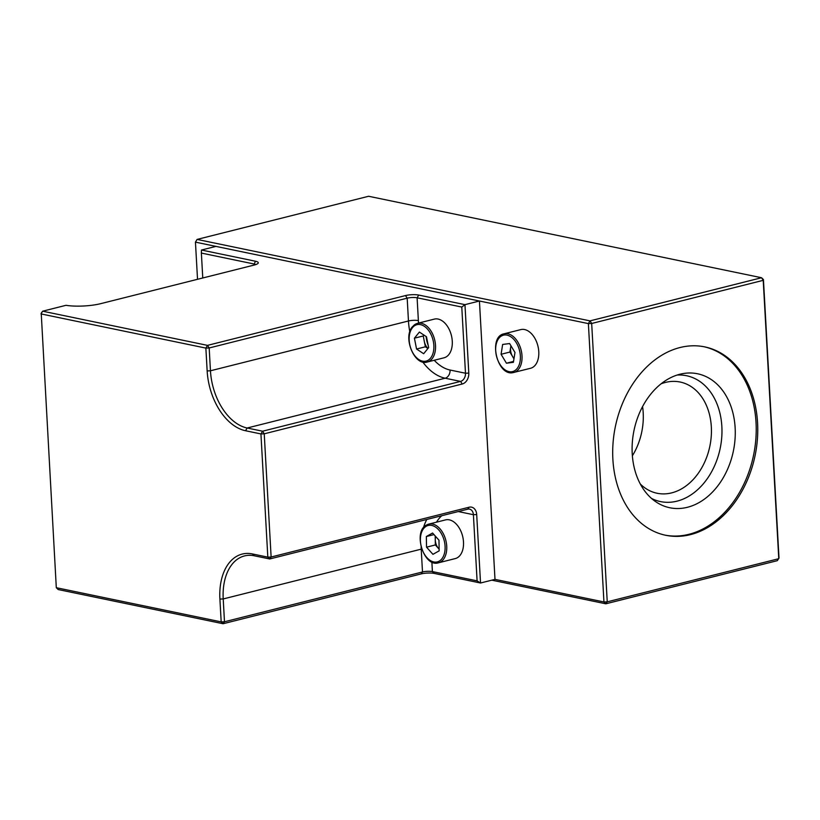 <?xml version="1.0" encoding="UTF-8"?>
<svg xmlns="http://www.w3.org/2000/svg" width="820" height="820" viewBox="0 0 820 820"><rect width="100%" height="100%" fill="white"/><g stroke="black" fill="none" stroke-linecap="round" stroke-linejoin="round"><path stroke-width="1.23" d="M690.46 534.63A96.196 71.35 101.7 0 0 757.403 439.202A96.196 71.35 101.7 0 0 704.759 346.891A96.196 71.35 101.7 0 0 679.995 347.536A96.196 71.35 101.7 0 0 613.053 442.964A96.196 71.35 101.7 0 0 665.697 535.275A96.196 71.35 101.7 0 0 690.46 534.63M664.928 535.111A96.196 71.35 101.7 0 0 688.923 534.312A96.196 71.35 101.7 0 0 755.825 439.407A96.196 71.35 101.7 0 0 703.98 346.737M687.406 507.293A68.419 50.748 101.7 0 0 735.212 429.28A68.419 50.748 101.7 0 0 682.23 373.725A68.419 50.748 101.7 0 0 679.964 374.227A68.419 50.748 101.7 0 0 633.706 431.935A68.419 50.748 101.7 0 0 655.703 501.696A68.419 50.748 101.7 0 0 687.406 507.293M651.531 498.447A64.267 47.673 101.7 0 0 677.012 501.153A64.267 47.673 101.7 0 0 721.979 431.105A64.267 47.673 101.7 0 0 677.115 375.058M640.307 484.015A56.795 42.127 101.7 0 0 657.076 493.25A56.795 42.127 101.7 0 0 671.693 492.871A56.795 42.127 101.7 0 0 711.227 436.527A56.795 42.127 101.7 0 0 680.139 382.028A56.795 42.127 101.7 0 0 665.522 382.407A56.795 42.127 101.7 0 0 661.074 383.832M632.374 455.787A56.795 42.127 101.7 0 0 642.572 406.577M477.096 580.857L480.53 583.01L434.303 573.426A9.389 2.132 -3.2 0 0 421.08 573.928L223.071 623.733L224.485 621.765L422.495 571.97A7.042 1.599 176.8 0 1 432.406 571.591L477.096 580.857L473.396 514.693A7.042 5.217 101.7 0 0 469.532 509.128A7.042 5.217 101.7 0 0 467.718 509.179L269.718 558.973L254.302 555.786A51.619 32.585 -104.1 0 0 244.524 555.919A51.619 32.585 -104.1 0 0 223.214 598.948L224.485 621.765L221.185 621.888L219.903 599.072A53.966 34.061 75.9 0 1 252.416 553.941L267.822 557.139L260.934 433.934L264.235 433.811L262.574 431.207L460.573 381.402A7.042 5.217 101.7 0 0 465.483 373.233L461.783 307.059L464.96 304.651L468.794 373.1A9.389 6.96 -78.3 0 1 462.244 384.006L264.235 433.811L271.123 557.016L469.132 507.211A9.389 6.96 -78.3 0 1 476.697 514.56L480.53 583.01L494.993 579.371L603.94 601.962L605.826 603.797L607.241 601.839L778.774 558.697L763.215 280.337L591.681 323.48L607.241 601.839L603.94 601.962L588.381 323.603L591.681 323.48L590.01 320.876L761.544 277.734L763.44 279.569L779 557.928L777.36 560.654L605.826 603.797L491.846 580.17M763.44 279.569L763.215 280.337L761.544 277.734L368.621 196.267L197.087 239.419L590.01 320.876L588.381 323.603L195.447 242.136L197.528 279.302M195.447 242.136L197.087 239.419L195.447 242.136M438.495 562.797L455.264 558.584A19.947 12.587 -104.1 0 0 457.252 557.784A19.947 12.587 -104.1 0 0 462.152 534.537A19.947 12.587 -104.1 0 0 445.537 519.9L428.768 524.113A19.947 12.587 75.9 0 1 445.383 538.76A19.947 12.587 75.9 0 1 440.494 561.997A19.947 12.587 75.9 0 1 438.495 562.797C423.837 567.778 412.532 531.493 426.605 524.974L428.768 524.113A19.947 12.587 75.9 0 0 426.779 524.913M439.13 549.174L435.358 544.951L426.533 547.165L432.939 554.33L439.151 550.845L438.977 540.185L432.57 533.02L426.349 536.516L433.975 534.599M426.533 547.165L426.349 536.516M435.358 544.951L435.194 535.962M435.625 536.444A9.584 6.047 -104.1 0 0 439.13 549.113M426.133 336.528A19.947 12.587 -104.1 0 0 428.183 345.333M427.271 362.01L444.04 357.797A19.947 12.587 -104.1 0 0 448.786 354.63A19.947 12.587 -104.1 0 0 450.016 331.218A19.947 12.587 -104.1 0 0 434.313 319.113L417.544 323.336A19.947 12.587 75.9 0 1 433.257 335.441A19.947 12.587 75.9 0 1 432.027 358.842A19.947 12.587 75.9 0 1 427.271 362.01C414.551 366.407 402.558 337.338 412.45 326.708L417.544 323.336A19.947 12.587 75.9 0 0 412.788 326.503M427.917 348.479L425.375 346.798L424.309 341.386A9.584 6.047 -104.1 0 0 427.978 348.408M425.375 346.798L416.56 349.023L423.663 353.728L428.634 347.598L426.492 336.764L419.389 332.059L414.418 338.188L423.243 335.964L423.96 335.083M416.56 349.023L414.418 338.188M424.309 341.386L423.243 335.964M504.044 333.812C488.023 336.569 496.91 375.97 512.766 372.69L530.54 368.282A19.947 12.587 -104.1 0 0 538.053 346.593A19.947 12.587 -104.1 0 0 521.735 329.425A19.947 12.587 -104.1 0 0 520.813 329.599L504.044 333.812A19.947 12.587 75.9 0 1 504.966 333.637A19.947 12.587 75.9 0 1 521.294 350.806A19.947 12.587 75.9 0 1 513.771 372.495A19.947 12.587 75.9 0 1 512.848 372.669M501.071 354.281L506.442 363.209L513.392 362.307L514.981 352.477L509.609 343.549L502.65 344.451L501.071 354.281L509.896 352.057L513.955 358.811M513.535 361.415L506.442 363.209M509.896 352.057L510.911 345.722M510.983 345.835A9.584 6.047 -104.1 0 0 514.017 358.442M461.783 307.059L417.103 297.793A7.042 1.599 -3.2 0 0 407.181 298.172L209.182 347.967L205.871 348.1L207.511 345.374L405.51 295.569A9.389 2.132 176.8 0 1 418.733 295.067L464.96 304.651L479.433 301.012L215.947 246.389L201.474 250.028L255.399 261.211A11.736 2.655 176.8 0 1 258.003 263.404A11.736 2.655 176.8 0 1 254.282 265.024L100.757 303.646A25.809 5.853 176.8 0 1 66.01 305.306L42.64 311.19L207.511 345.374L209.182 347.967L210.453 370.784A51.619 32.585 -104.1 0 0 247.158 428.009L262.574 431.207L260.934 433.934L245.528 430.736A53.966 34.061 75.9 0 1 207.152 370.917L205.871 348.1L41 313.916L42.64 311.19L41.225 313.148L56.303 587.704L221.185 621.888L223.071 623.733L58.199 589.549L56.303 587.704M494.993 579.371L479.433 301.012M267.822 557.139L271.123 557.016L269.718 558.973L267.822 557.139M255.686 264.624A9.389 2.132 -3.2 0 0 253.769 263.938L201.371 253.072L202.765 277.98M201.474 250.028L201.371 253.072M426.297 526.225A18.768 11.849 -104.1 0 0 422.197 549.605A18.768 11.849 -104.1 0 0 439.202 561.136A18.768 11.849 -104.1 0 0 443.302 537.756A18.768 11.849 -104.1 0 0 426.297 526.225M412.47 327.672A18.768 11.849 -104.1 0 0 413.095 353.287A18.768 11.849 -104.1 0 0 430.572 358.114A18.768 11.849 -104.1 0 0 429.957 332.5A18.768 11.849 -104.1 0 0 412.47 327.672M504.32 335.011A18.768 11.849 -104.1 0 0 496.223 354.906A18.768 11.849 -104.1 0 0 511.731 371.747A18.768 11.849 -104.1 0 0 519.829 351.852A18.768 11.849 -104.1 0 0 504.32 335.011M421.08 573.928L422.495 571.97L421.213 549.154L223.214 598.948L219.903 599.072M421.716 549.031A7.042 1.599 -3.2 0 0 421.213 549.154A51.619 32.585 75.9 0 1 421.131 547.114M431.873 561.987L432.406 571.591L434.303 573.426M441.816 515.688A44.577 28.136 -104.1 0 0 436.517 522.166M423.428 527.803A51.619 32.585 75.9 0 1 426.82 519.46M476.697 514.56L473.396 514.693L458.267 511.557M254.302 555.786L252.416 553.941M418.733 295.067L417.103 297.793L418.374 320.61A44.577 28.136 -104.1 0 0 418.559 323.08M434.231 360.267A44.577 28.136 -104.1 0 0 450.077 370.035A7.042 5.217 -78.3 0 1 445.168 378.215A51.619 32.585 75.9 0 1 422.731 361.968M409.826 331.803A51.619 32.585 75.9 0 1 408.462 320.989L407.181 298.172L405.51 295.569M418.374 320.61A7.042 1.599 -3.2 0 0 408.462 320.989L210.453 370.784L207.152 370.917M450.077 370.035L465.483 373.233L468.794 373.1M462.244 384.006L460.573 381.402L445.168 378.215L247.158 428.009L245.528 430.736M469.132 507.211L467.718 509.179M253.831 265.137L255.399 261.211"/></g></svg>
